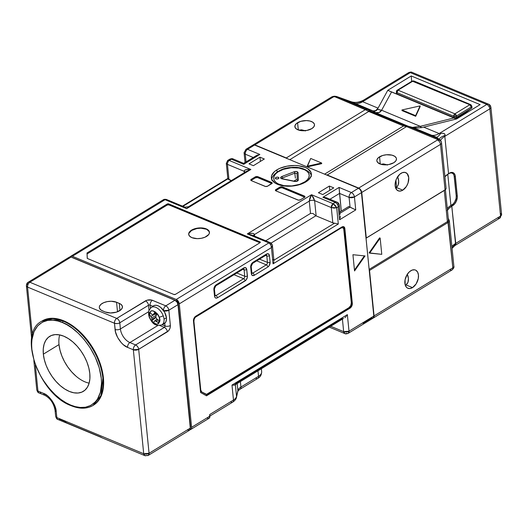 <?xml version="1.0" encoding="UTF-8"?>
<svg xmlns="http://www.w3.org/2000/svg" width="528" height="528" viewBox="0 0 528 528"><rect width="100%" height="100%" fill="white"/><g stroke="black" fill="none" stroke-linecap="round" stroke-linejoin="round"><path stroke-width="0.79" d="M209.246 231.686L206.243 228.881A10.428 5.306 174.3 0 1 209.444 232.228A10.428 5.306 174.3 0 1 203.392 237.791A10.428 5.306 174.3 0 1 191.888 237.646L197.274 238.649L201.326 238.3L205.036 237.191L208.758 234.478L209.306 233.429L209.213 231.363L206.243 228.881L202.825 228.023L198.832 227.957L193.096 229.343L190.298 231.053L188.833 233.099L188.681 234.155L189.559 236.122L191.888 237.646A10.428 5.306 174.3 0 1 188.687 234.3A10.428 5.306 174.3 0 1 194.74 228.743A10.428 5.306 174.3 0 1 206.243 228.881L206.276 229.211A10.428 5.306 -5.7 0 0 194.918 229.02A10.428 5.306 -5.7 0 0 188.707 234.465M276.896 169.851L277.108 171.963L276.896 169.851A20.104 10.23 174.3 0 1 298.353 165.733A20.104 10.23 174.3 0 1 311.381 173.877A20.104 10.23 174.3 0 1 305.857 181.903A20.104 10.23 174.3 0 1 284.401 186.014A20.104 10.23 174.3 0 1 271.372 177.87A20.104 10.23 174.3 0 1 276.896 169.851L279.873 168.32L287.021 166.175L294.835 165.502L298.617 165.766L305.21 167.429L307.771 168.769L310.926 172.201L311.401 174.167L311.104 176.194L308.279 180.14L302.881 183.434L295.733 185.579L287.918 186.245L284.137 185.988L277.543 184.325L274.982 182.985L271.828 179.553L271.352 177.586L271.649 175.56L274.474 171.613L276.896 169.851M293.852 181.084L297.264 178.999L293.852 181.084M193.915 321.328L200.785 390.146L201.782 391.981L206.554 394.337L349.021 307.619L350.77 305.54L351.305 302.782L343.688 228.565L342.58 227.7L341.075 228.037L195.228 317.341L194.172 319.255L193.915 321.328L200.785 390.146L200.376 389.974L193.505 321.156L193.915 321.328A3.795 2.369 -67.4 0 1 196.205 316.483L195.789 316.312A3.795 2.369 112.6 0 0 193.505 321.156L193.915 321.328M346.606 333.313A3.795 2.369 -67.4 0 1 344.824 333.571A3.795 2.369 -67.4 0 1 343.669 331.657L330.878 326.337L343.669 331.657L349.015 331.201L348.256 333.3A3.795 2.244 58.6 0 1 346.606 333.313M215.926 295.601A1.894 1.188 -67.4 0 1 215.127 295.759A1.894 1.188 -67.4 0 0 215.926 295.601L215.021 295.225L215.926 295.601A1.894 1.122 58.6 0 1 217.45 297.792L245.124 280.896C246.682 279.734 247.447 278.117 247.408 276.058A1.894 0.964 174.3 0 1 244.735 276.283A1.894 1.188 -67.4 0 1 243.593 278.705L234.01 274.718L243.593 278.705L215.926 295.601L243.593 278.705A1.894 1.122 58.6 0 1 245.124 280.896A1.894 1.122 -121.4 0 0 243.593 278.705A1.894 1.188 -67.4 0 0 244.735 276.283L236.828 272.996L244.735 276.283A1.894 0.964 -5.7 0 0 247.408 276.058L246.761 269.557C246.404 267.689 245.428 267.142 243.824 267.907L216.157 284.797C214.592 285.965 213.833 287.575 213.873 289.641L214.52 296.135C214.876 298.003 215.853 298.558 217.45 297.792A1.894 1.122 -121.4 0 0 215.926 295.601M243.599 268.877A1.894 1.188 -67.4 0 1 244.088 269.788L242.893 269.293L244.088 269.788L244.735 276.283L244.088 269.788A1.894 0.964 -5.7 0 0 246.761 269.557A1.894 0.964 174.3 0 1 244.088 269.788A1.894 1.188 -67.4 0 0 243.599 268.877M252.734 273.128A1.894 1.188 -67.4 0 1 251.935 273.286A1.894 1.188 -67.4 0 0 252.734 273.128L251.83 272.752L252.734 273.128A1.894 1.122 58.6 0 1 254.258 275.319L267.835 267.036C269.392 265.868 270.158 264.257 270.118 262.192A1.894 0.964 174.3 0 1 267.445 262.416A1.894 1.188 -67.4 0 1 266.303 264.838L256.72 260.852L266.303 264.838L252.734 273.128L266.303 264.838A1.894 1.122 58.6 0 1 267.835 267.036A1.894 1.122 -121.4 0 0 266.303 264.838A1.894 1.188 -67.4 0 0 267.445 262.416L259.538 259.129L267.445 262.416A1.894 0.964 -5.7 0 0 270.118 262.192L269.471 255.697C269.115 253.823 268.138 253.275 266.534 254.041L252.965 262.324C251.401 263.492 250.642 265.102 250.675 267.168L251.321 273.662C251.678 275.537 252.661 276.085 254.258 275.319A1.894 1.122 -121.4 0 0 252.734 273.128M266.31 255.011A1.894 1.188 -67.4 0 1 266.798 255.922L265.604 255.427L266.798 255.922L267.445 262.416L266.798 255.922A1.894 0.964 -5.7 0 0 269.471 255.697A1.894 0.964 174.3 0 1 266.798 255.922A1.894 1.188 -67.4 0 0 266.31 255.011M205.663 394.145L201.366 391.809L200.376 389.974A3.795 2.369 112.6 0 0 201.366 391.809L205.636 394.152L201.782 391.981A3.795 2.369 -67.4 0 1 200.785 390.146L200.376 389.974L193.505 321.156L193.763 319.084L194.819 317.17L340.666 227.865L341.075 228.037L196.205 316.483L195.789 316.312L340.666 227.865L341.075 228.037A3.795 2.369 -67.4 0 1 342.857 227.779A3.795 2.369 -67.4 0 1 344.012 229.687L351.305 302.782A3.795 2.369 -67.4 0 1 349.021 307.619L207.577 393.98A3.795 2.369 -67.4 0 1 205.795 394.231A3.795 2.369 -67.4 0 1 205.636 394.152L205.227 393.98A3.795 2.369 112.6 0 0 205.385 394.06A3.795 2.369 112.6 0 0 205.55 394.119M342.646 227.713A3.795 2.369 112.6 0 0 342.448 227.614A3.795 2.369 112.6 0 0 340.666 227.865L342.606 227.687M261.558 371.237A11.378 5.795 174.3 0 1 261.657 371.778C261.551 374.9 260.251 377.111 257.776 378.404A3.795 2.244 -121.4 0 0 258.535 376.306L257.987 370.841L258.535 376.306A11.378 5.795 -5.7 0 0 261.657 371.765A11.378 5.795 174.3 0 1 258.535 376.306L240.94 387.044L240.392 381.579L240.94 387.044A11.378 5.795 -5.7 0 0 237.877 390.595L237.171 383.546L237.877 390.595L236.531 396.469L235.349 384.655L236.531 396.469A11.378 5.795 174.3 0 1 233.475 400.019A3.795 2.244 58.6 0 1 232.729 402.112A3.795 2.244 58.6 0 1 231.066 402.131M234.894 384.932L234.155 385.13L235.501 384.067M236.465 397.412A3.795 3.221 -167.1 0 0 236.531 396.469A3.795 3.221 12.9 0 1 236.478 397.366C236.194 399.036 234.94 400.62 232.716 402.118A3.795 2.244 -121.4 0 0 233.475 400.019L209.715 414.52L209.728 415.133M235.666 383.467L342.342 318.338M348.256 333.3L373.052 318.16A3.795 2.244 -121.4 0 0 373.811 316.061L349.015 331.201A3.795 2.244 58.6 0 1 348.256 333.3C346.526 333.947 345.385 334.039 344.824 333.571L343.669 331.657L342.434 319.282L343.669 331.657A3.795 1.934 -5.7 0 0 349.015 331.201L347.358 314.635L231.983 385.077L233.475 400.019A11.378 5.795 -5.7 0 0 236.531 396.469L237.877 390.595A3.795 3.221 12.9 0 1 237.811 391.538M350.071 207.128L348.704 206.56L339.959 211.9L348.704 206.56L355.74 209.92L354.44 196.924A3.795 1.934 174.3 0 1 349.1 197.38L350.071 207.128L340.091 213.22L350.071 207.128L349.1 197.38L339.537 193.4L329.96 199.247L339.537 193.4L341.299 211.081L339.088 187.42L322.905 197.3L335.201 202.422L336.983 202.165A3.795 2.369 -67.4 0 1 338.138 204.072A3.795 1.934 174.3 0 1 339.299 205.293A3.795 1.934 174.3 0 1 338.257 206.804L339.557 219.8L355.74 209.92L350.071 207.128M364.379 255.869L354.46 270.072L364.379 255.869M343.438 226.624L344.243 227.08L344.863 228.617L352.321 303.336L351.925 305.785L351.014 306.887L350.473 306.662L351.536 306.57L350.995 306.339A3.795 2.369 112.6 0 0 351.78 303.105L352.321 303.336L351.78 303.105L344.322 228.393L344.863 228.617L344.322 228.393A3.795 2.369 112.6 0 0 343.431 226.624L341.933 226.961L195.749 316.213L194 318.292L193.466 321.05L200.6 392.515L206.468 395.828L350.038 308.174L206.468 395.828L200.6 392.515L193.466 321.05A3.795 2.369 -67.4 0 1 195.749 316.213L341.933 226.961A3.795 2.369 -67.4 0 1 343.715 226.71A3.795 2.369 -67.4 0 1 344.863 228.617L352.321 303.336A3.795 2.369 -67.4 0 1 351.536 306.57L350.038 308.174L349.49 307.949A3.795 2.369 112.6 0 0 350.506 307.039L351.054 307.27L351.014 306.887L350.473 306.662L350.506 307.039L351.054 307.27A3.795 2.369 -67.4 0 1 350.038 308.174L349.49 307.949L205.993 395.558L350.506 307.039L351.648 304.729L351.78 303.105L344.322 228.393L343.325 226.558M270.329 242.702A3.036 1.901 112.6 0 0 268.897 242.9L247.309 233.917L252.344 235.224L247.309 233.917L311.527 194.713L333.115 203.696A3.036 1.901 -67.4 0 0 331.28 207.57L314.615 200.633L316.14 215.899L332.805 222.836L316.14 215.899A3.795 1.934 174.3 0 0 315.856 215.794L271.075 243.131L315.856 215.794L313.045 213.497L310.504 213.431L265.716 240.781L310.504 213.431L309.276 201.089A3.795 1.934 174.3 0 1 314.615 200.633L316.14 215.899A3.795 1.934 -5.7 0 0 315.856 215.794L313.045 213.497L310.504 213.431L309.276 201.089L311.527 194.713L314.615 200.633L331.28 207.57L332.805 222.836A3.795 1.934 -5.7 0 0 334.521 223.192L338.309 224.004L336.692 207.761L334 208.098L331.28 207.57L332.805 222.836L334.521 223.192L273.887 260.212L334.521 223.192L338.309 224.004L273.055 263.848L338.309 224.004L336.692 207.761L333.115 203.696L331.28 207.57L336.692 207.761L338.257 206.804C337.887 204.772 336.871 203.313 335.201 202.422L333.115 203.696L311.527 194.713L247.309 233.917C251.506 232.881 253.889 233.092 254.456 234.557L254.615 236.161L254.456 234.557L309.276 201.089L309.824 198.145L311.527 194.713L313.606 197.822L314.615 200.633A3.795 1.934 -5.7 0 0 309.276 201.089L254.456 234.557A3.795 1.934 -5.7 0 0 253.453 235.679A3.795 1.934 174.3 0 1 254.456 234.557L253.829 233.713L252.259 233.29L247.309 233.917L268.897 242.9C270.547 243.804 271.392 245.368 271.432 247.606L273.055 263.848L273.544 262.885L273.055 263.848L271.432 247.606L179.289 303.857L191.605 427.304A3.795 2.244 58.6 0 1 190.852 429.403A3.795 2.244 58.6 0 1 190.08 429.607M244.259 172.709L244.121 171.296A3.795 1.934 174.3 0 1 245.177 172.148A3.795 1.934 -5.7 0 0 244.121 171.296L244.259 172.709M228.413 178.391L182.939 206.336L227.957 178.847L231.323 180.602L228.974 179.632L227.449 164.36L226.301 163.284L226.578 162.73M227.957 178.847A3.795 1.934 -5.7 0 0 228.974 179.632L227.449 164.36A3.036 1.901 -67.4 0 1 229.284 160.486L227.74 160.433M227.825 178.53L226.301 163.284M252.278 145.985L253.136 144.943L254.602 145.028A3.795 2.244 -121.4 0 0 252.952 145.042L245.903 149.345L247.553 149.332C246.002 150.5 245.236 152.117 245.269 154.176L246.035 161.885L245.269 154.176A3.795 1.934 174.3 0 1 244.101 152.955A3.795 1.934 174.3 0 1 245.144 151.444M240.194 389.143A3.795 2.244 -121.4 0 0 240.94 387.044L258.535 376.306A3.795 2.244 58.6 0 1 257.783 378.398A3.795 2.244 58.6 0 1 256.126 378.418M240.181 389.149C236.729 391.73 238.418 390.977 237.824 391.492A3.795 3.221 -167.1 0 0 237.877 390.595A11.378 5.795 -5.7 0 1 240.94 387.044A3.795 2.244 58.6 0 1 240.181 389.149L257.776 378.404M207.471 418.255L208.494 418.447L209.603 417.76L209.715 414.52A3.795 2.244 58.6 0 1 208.963 416.625M273.86 261.908L273.544 262.885L273.86 261.908M273.788 260.271L273.953 260.99L273.788 260.271M190.852 429.403L209.121 418.249A3.795 2.244 -121.4 0 0 209.88 416.143L191.605 427.304L209.88 416.143L209.715 414.52L233.475 400.019L231.983 385.077L233.178 385.163L231.983 385.077L347.358 314.635L346.863 315.559L347.358 314.635L349.015 331.201L373.811 316.061L361.489 192.621L354.44 196.924L349.1 197.38C349.067 195.32 349.833 193.703 351.384 192.542C353.054 193.433 354.07 194.891 354.44 196.924L355.74 209.92L339.557 219.8L339.946 218.83L339.557 219.8L338.257 206.804L336.692 207.761L335.293 205.359L333.115 203.696L335.201 202.422A3.795 2.369 -67.4 0 1 336.983 202.165C338.105 202.442 338.877 203.485 339.299 205.293L338.257 206.804A3.795 2.244 -121.4 0 0 335.201 202.422L322.905 197.3L323.954 197.274L322.905 197.3L339.088 187.42L339.537 193.4L349.1 197.38A3.795 2.369 -67.4 0 1 351.384 192.542L339.088 187.42L351.384 192.542A3.795 2.244 58.6 0 1 354.44 196.924L361.489 192.621A3.795 2.244 -121.4 0 0 358.433 188.239L351.384 192.542L358.433 188.239L360.004 189.413L361.376 191.968L373.811 316.061L373.237 318.028L371.402 318.173L363.046 323.275M234.155 385.13L233.178 385.163L234.155 385.13M346.276 316.404L344.942 317.724L346.276 316.404M234.986 384.879L343.563 318.41M340.223 217.859L340.369 216.044L340.223 217.859M339.979 214.625L339.299 205.293M214.46 294.769A1.894 0.964 174.3 0 1 215.041 295.383A1.894 0.964 174.3 0 1 214.52 296.135A1.894 0.964 -5.7 0 0 215.041 295.376L215.035 295.726M242.623 268.963A1.894 1.122 58.6 0 0 243.454 268.95A1.894 1.122 -121.4 0 0 243.824 267.907A1.894 1.122 58.6 0 1 243.454 268.95L215.78 285.846A1.894 1.122 -121.4 0 0 216.157 284.797A1.894 1.122 58.6 0 1 215.78 285.846L214.388 288.882A1.894 0.964 174.3 0 1 213.873 289.641A1.894 0.964 -5.7 0 0 214.388 288.882L215.041 295.376M251.262 272.303A1.894 0.964 174.3 0 1 251.843 272.91A1.894 0.964 174.3 0 1 251.321 273.662A1.894 0.964 -5.7 0 0 251.843 272.91L251.843 273.253M265.333 255.097A1.894 1.122 58.6 0 0 266.165 255.083A1.894 1.122 58.6 0 0 266.534 254.041L268.475 253.862L269.471 255.697L270.118 262.192L269.207 265.63L267.835 267.036L254.258 275.319L252.318 275.497L251.321 273.662L250.675 267.168L251.585 263.729L252.965 262.324L266.534 254.041A1.894 1.122 -121.4 0 1 266.158 255.09L252.582 263.38A1.894 1.122 -121.4 0 0 252.965 262.324A1.894 1.122 58.6 0 1 252.582 263.38L251.196 266.409A1.894 0.964 174.3 0 1 250.675 267.168A1.894 0.964 -5.7 0 0 251.196 266.416L251.843 272.91M354.545 270.956L352.928 254.714L365.039 255.935L354.545 270.956L352.928 254.714L365.039 255.935L354.545 270.956M272.197 246.655L271.432 247.606L272.428 245.619L272.197 246.655M273.385 259.842L272.771 259.492M244.101 152.955L245.903 149.345A3.795 2.244 58.6 0 1 247.553 149.332A3.795 2.369 112.6 0 0 245.269 154.176L253.235 157.489L245.269 154.176L244.101 152.955L245.051 162.485M243.751 163.812L243.672 163.35L233.152 158.961L229.72 159.225L227.746 160.426L226.307 163.324L227.449 164.36L244.121 171.296C244.378 169.765 246.629 169.158 250.866 169.468L246.074 171.613L250.866 169.468L229.284 160.486L231.37 159.212L243.665 164.327L259.849 154.447L247.553 149.332L254.602 145.028L358.433 188.239L254.602 145.028L247.553 149.332L259.849 154.447L258.812 154.598L259.849 154.447L243.665 164.327L243.646 163.858L243.665 164.327L231.37 159.212A3.795 2.244 -121.4 0 0 229.72 159.225C231.416 158.578 232.558 158.486 233.152 158.961A3.795 2.369 112.6 0 0 231.37 159.212L229.284 160.486A3.036 1.901 112.6 0 0 227.449 164.36L244.121 171.296L244.556 170.359L245.989 169.686L250.866 169.468L186.655 208.672L184.727 207.088L186.655 208.672L250.866 169.468L229.284 160.486L227.594 160.545L227.278 161.245M246.583 171.29L188.298 206.87L186.655 208.672L165.066 199.69L166.492 199.492A3.036 1.901 112.6 0 0 165.066 199.69L186.655 208.672L188.503 206.765L184.866 207.134L166.492 199.492C164.974 199.181 163.911 199.274 163.297 199.775L70.745 256.278A3.795 2.244 58.6 0 1 72.395 256.271L165.066 199.69L163.079 199.934M163.37 199.736L165.066 199.69L72.395 256.271L176.233 299.475L178.259 301.231L179.289 303.857L191.605 427.304L191.327 428.914L189.724 429.574M243.824 267.907L245.764 267.729L246.761 269.557L247.342 277.365L246.061 280.084L217.45 297.792L215.972 298.135L215.12 297.653L214.52 296.135L213.873 289.641L214.117 287.602L215.219 285.615L243.824 267.907M329.795 190.291L329.373 186.061L333.749 187.876L322.786 194.575L318.41 192.753L329.373 186.061L329.795 190.291M253.381 165.693L249.005 163.871L259.974 157.179L264.343 159.001L253.381 165.693L249.005 163.871L259.974 157.179L260.396 161.41L259.974 157.179L264.343 159.001L253.381 165.693M272.078 183.619L257.367 177.5L255.321 177.883L251.401 180.272A1.894 0.964 -5.7 0 0 251.097 180.517M304.867 197.261L281.959 187.73L279.913 188.12L275.992 190.509A1.894 0.964 -5.7 0 0 275.689 190.753M326.779 197.934L323.954 197.274L326.469 197.789L336.983 202.165M257.829 154.869L256.166 155.72L257.829 154.869M70.211 256.872A3.795 2.244 58.6 0 1 70.745 256.278M70.072 257.222L70.937 256.186L72.395 256.271L176.233 299.475A3.795 2.244 58.6 0 1 179.289 303.857L271.432 247.606L270.772 244.748L268.897 242.9L176.233 299.475L268.897 242.9A3.036 1.901 -67.4 0 1 270.323 242.695A3.036 1.901 -67.4 0 1 271.247 244.22M257.987 177.659A1.894 0.964 -5.7 0 0 255.321 177.883L255.222 176.913A1.894 0.964 174.3 0 1 257.895 176.682L257.987 177.659L257.895 176.682L271.557 182.365L271.649 183.341L257.987 177.659M271.927 183.487A1.894 0.964 -5.7 0 0 271.649 183.341L271.557 182.365A1.894 0.964 174.3 0 1 272.138 182.978A1.894 0.964 174.3 0 1 271.616 183.731L267.703 186.12A1.894 0.964 174.3 0 1 265.03 186.351L251.368 180.668A1.894 0.964 174.3 0 1 250.787 180.055A1.894 0.964 174.3 0 1 251.308 179.302L251.401 180.272L251.308 179.302L255.222 176.913L255.321 177.883L251.401 180.272M304.715 197.135A1.894 0.964 -5.7 0 0 304.445 196.984L304.346 196.013L304.445 196.984L282.579 187.889L282.487 186.912L282.579 187.889A1.894 0.964 -5.7 0 0 279.913 188.12L279.814 187.143A1.894 0.964 174.3 0 1 282.487 186.912L304.346 196.013A1.894 0.964 174.3 0 1 304.927 196.621A1.894 0.964 174.3 0 1 304.405 197.38L300.491 199.769A1.894 0.964 174.3 0 1 297.818 199.993L275.959 190.898A1.894 0.964 174.3 0 1 275.378 190.291A1.894 0.964 174.3 0 1 275.9 189.532L275.992 190.509L275.9 189.532L279.814 187.143L279.913 188.12L275.992 190.509M175.461 294.334L173.864 294.472L87.245 258.423L87.001 252.965L167.93 203.801L260.258 242.042L260.04 242.695L175.461 294.334A1.135 0.581 174.3 0 1 173.864 294.472L87.245 258.423L87.001 252.965L167.138 204.039L167.237 205.016L87.1 253.942L87.001 252.965L87.298 258.449L87.1 253.942L167.237 205.016L167.138 204.039A1.135 0.581 174.3 0 1 168.742 203.9L168.835 204.877A1.135 0.581 -5.7 0 0 167.237 205.016L168.835 204.877L168.742 203.9L260 241.877L260.08 242.669L260 241.877A1.135 0.581 174.3 0 1 260.35 242.24A1.135 0.581 174.3 0 1 260.04 242.695L175.461 294.334M304.346 196.013L304.927 196.647L304.405 197.38L300.491 199.769L298.439 200.152L275.959 190.898L275.378 190.265L279.814 187.143L281.86 186.76L304.346 196.013M251.368 180.668L250.787 180.028L251.308 179.302L255.222 176.913L257.268 176.524L271.557 182.365L272.138 183.005L267.703 186.12L265.65 186.509L251.368 180.668M333.749 187.876L322.786 194.575L318.41 192.753L329.373 186.061L333.749 187.876M259.915 242.774L168.835 204.877L259.915 242.774M209.458 232.393A10.428 5.306 -5.7 0 0 206.276 229.211L200.897 228.208L196.838 228.558L191.585 230.465L188.866 233.429M387.46 165.033L383.533 163.904L380.952 164.307L383.533 163.904L386.958 164.795M305.488 130.924L301.561 129.796L298.98 130.192L301.561 129.796L304.986 130.687M397.399 186.397L395.558 187.763L397.399 186.397L398.218 184.972L397.399 186.397M398.66 183.203L398.218 184.972L398.699 181.157L398.66 183.203M398.336 178.913L398.699 181.157L397.591 176.563L398.336 178.913M396.594 187.176L395.901 180.253L396.594 187.176M407.128 283.853L405.953 284.882L407.946 282.427L407.128 283.853M408.388 280.658L407.946 282.427L408.428 278.612L408.388 280.658M408.065 276.368L408.428 278.612L407.319 274.012L408.065 276.368M297.581 122.714A9.86 5.023 174.3 0 1 308.108 120.694A9.86 5.023 174.3 0 1 314.497 124.694A9.86 5.023 174.3 0 1 311.791 128.627L313.85 126.819L314.51 124.832L314.279 123.869L312.728 122.186L309.956 121.031L306.385 120.582L300.722 121.354L296.393 123.578L295.007 125.519L295.099 127.472L296.644 129.162L301.132 130.634L306.821 130.429L311.791 128.627A9.86 5.023 174.3 0 1 301.264 130.647A9.86 5.023 174.3 0 1 294.875 126.654A9.86 5.023 174.3 0 1 297.581 122.714L298.307 129.974L297.581 122.714M379.553 156.829A9.86 5.023 174.3 0 1 390.08 154.81A9.86 5.023 174.3 0 1 396.469 158.803A9.86 5.023 174.3 0 1 393.763 162.736L395.822 160.928L396.482 158.941L396.251 157.978L394.7 156.295L391.928 155.14L386.437 154.763L382.694 155.463L378.365 157.694L376.979 159.628L376.834 160.624L377.672 162.479L381.388 164.426L384.965 164.868L388.793 164.545L393.763 162.736A9.86 5.023 174.3 0 1 383.236 164.756A9.86 5.023 174.3 0 1 376.847 160.763A9.86 5.023 174.3 0 1 379.553 156.829L380.279 164.083L379.553 156.829M410.824 270.719A9.86 6.164 -67.4 0 1 415.457 270.059A9.86 6.164 -67.4 0 1 418.328 278.216A9.86 6.164 -67.4 0 1 412.513 287.608L405.953 284.882L412.513 287.608L416.143 283.886L418.262 278.566L418.453 275.022L417.615 272.105L415.873 270.263L414.737 269.841L412.163 270.072L409.517 271.689L407.2 274.441L405.075 279.761L405.174 284.876L406.494 287.298L407.464 288.064L409.853 288.552L412.513 287.608A9.86 6.164 -67.4 0 1 407.88 288.268A9.86 6.164 -67.4 0 1 405.016 280.111A9.86 6.164 -67.4 0 1 410.824 270.719M401.102 173.263A9.86 6.164 -67.4 0 1 405.728 172.603A9.86 6.164 -67.4 0 1 408.599 180.761A9.86 6.164 -67.4 0 1 402.785 190.153L396.224 187.427L402.785 190.153L406.415 186.43L408.052 182.959L408.731 177.566L407.114 173.573L405.009 172.385L402.442 172.616L399.788 174.233L396.548 178.669L395.347 182.305L395.155 185.856L396.766 189.849L398.871 191.037L401.445 190.799L402.785 190.153A9.86 6.164 -67.4 0 1 398.152 190.813A9.86 6.164 -67.4 0 1 395.287 182.655A9.86 6.164 -67.4 0 1 401.102 173.263M420.097 105.904L415.622 115.652L401.96 109.963L420.097 105.904L401.96 109.963L402.026 110.616L401.96 109.963L415.622 115.652L420.097 105.904L420.163 106.557L420.097 105.904M447.176 210.56L448.879 208.349L454.661 203.9L456.218 201.458L457.314 197.261L455.116 175.23L454.1 173.369L452.483 172.451L450.503 172.63L448.272 173.864L449.473 173.131A7.583 4.745 -67.4 0 1 455.341 176.438L454.271 176.53L456.218 196.02L457.288 195.928A7.583 4.745 -67.4 0 1 452.714 205.616L452.1 204.739L450.905 205.471L451.513 206.349L452.714 205.616L452.1 204.739A6.824 4.27 112.6 0 0 456.218 196.02L457.288 195.928L455.341 176.438L454.271 176.53A6.824 4.27 112.6 0 0 448.991 173.554L447.79 174.286A18.962 9.656 -5.7 0 0 446.556 175.111A18.962 9.656 174.3 0 1 447.79 174.286L449.915 173.105L451.697 172.946L453.156 173.765L454.067 175.448L456.218 196.02L456.086 198.475L454.615 202.158L453.011 204.065L450.905 205.471A18.962 9.656 -5.7 0 0 447.282 208.514A18.962 9.656 174.3 0 1 450.905 205.471L447.79 174.286L450.905 205.471L451.513 206.349A18.203 9.266 -5.7 0 0 447.44 210.098M488.585 104.201L412.078 72.362A3.795 2.369 112.6 0 0 410.296 72.62L486.803 104.452A3.795 2.369 -67.4 0 1 488.585 104.201C489.727 104.498 490.499 105.541 490.901 107.323A3.795 1.934 174.3 0 1 489.859 108.841C489.489 106.808 488.473 105.343 486.803 104.452L488.585 104.201A3.795 2.369 -67.4 0 1 489.733 106.108A3.795 1.934 174.3 0 1 490.901 107.323L489.859 108.841L500.557 216.038L501.6 214.526L500.438 213.305M465.208 112.9L466 113.23L465.208 112.9M498.148 218.15L499.805 218.137L500.557 216.038A3.795 1.934 -5.7 0 0 501.6 214.526L490.901 107.323M456.614 118.958L387.757 90.308L411.246 75.959L480.104 104.617L456.614 118.958L421.601 127.657L456.614 118.958L480.104 104.617L411.246 75.959L411.655 81.385L411.246 75.959L387.757 90.308L391.552 91.971L381.619 110.24L377.434 109.283L387.757 90.308L377.401 109.349L381.619 110.24L420.281 126.331L453.988 117.955L456.614 118.958M420.163 106.557L415.688 116.299L415.622 115.652L415.688 116.299L402.026 110.616L415.688 116.299L420.163 106.557M444.952 134.244L444.82 136.336L489.859 108.841A3.795 2.244 -121.4 0 0 486.803 104.452L439.138 133.551L442.642 133.307L444.14 133.544L444.952 134.244M412.335 127.413L420.149 126.364L421.384 127.604L420.149 126.364L453.988 117.955L391.552 91.971L381.619 110.24L420.281 126.331L421.522 127.578L420.281 126.331L412.546 127.426M501.6 214.526L499.805 218.137A3.795 2.244 -121.4 0 0 500.557 216.038L455.519 243.533L455.961 244.583L454.78 245.626L455.809 244.075A18.962 13.708 -2.1 0 0 452.067 248.219A18.962 13.708 177.9 0 1 455.809 244.075L451.79 206.177L449.051 208.263L447.275 210.566M455.288 245.289L453.895 246.114M413.048 127.565L417.595 128.04L421.463 127.591L417.595 128.04L413.048 127.565M363.37 100.32L362.63 101.719L378.061 108.134L375.692 110.616L373.164 110.972L351.054 101.693L336.514 96.551L367.686 109.441L365.567 109.54L368.729 111.481A3.795 2.369 -67.4 0 1 370.339 111.17L405.095 125.631L370.339 111.17L375.454 112.596L373.151 110.972L368.049 109.553L370.339 111.17L375.507 112.609L408.184 126.212L375.507 112.609L373.164 110.972L375.454 112.596L379.045 112.523L381.579 110.312L377.401 109.349C376.464 110.867 375.104 111.368 373.316 110.873L375.507 112.609C378.2 113.256 380.226 112.49 381.579 110.312L377.388 109.25L375.692 110.616L373.316 110.873L375.685 110.887L378.061 108.134L362.63 101.719L410.296 72.62L408.646 72.626A3.795 2.244 -121.4 0 1 410.296 72.62L486.803 104.452L439.138 133.551L423.707 127.136L439.138 133.551L440.649 133.505C443.863 132.937 445.302 133.564 444.959 135.386L444.82 136.336A18.962 9.656 -5.7 0 0 440.53 140.323A18.962 9.656 174.3 0 1 444.82 136.336L489.859 108.841L500.557 216.038L455.519 243.533A18.962 9.656 -5.7 0 0 451.902 246.576A18.962 9.656 174.3 0 1 455.519 243.533L451.79 206.177A18.962 9.656 174.3 0 0 447.454 210.243M439.23 139.148A18.962 4.851 171.7 0 1 444.959 135.386A18.962 4.851 -8.3 0 0 439.23 139.148M448.549 173.692L444.932 176.735A18.962 9.656 -5.7 0 1 448.549 173.692L444.82 136.336L448.549 173.692M333.881 96.287L333.617 96.789A3.795 2.244 -121.4 0 0 331.967 96.796L333.986 96.241A3.795 0.7 90.7 0 0 333.617 96.789L334.95 96.802L365.567 109.54L367.686 109.441L336.56 96.492A3.795 2.369 112.6 0 0 334.95 96.802L403.517 125.954L324.581 174.148L403.517 125.954A3.795 2.369 -67.4 0 1 405.128 125.644A3.795 2.369 112.6 0 0 404.976 125.611A3.795 2.369 112.6 0 0 403.517 125.954L368.729 111.481L289.793 159.674L368.729 111.481A3.795 2.369 112.6 0 1 370.339 111.17L367.686 109.441L372.946 110.92L350.48 101.482C354.552 103.046 358.934 102.59 363.62 100.115L408.646 72.626C410.375 71.98 411.523 71.894 412.078 72.362L410.296 72.62L362.63 101.719A18.962 11.86 -67.4 0 1 354.585 103.283A18.962 11.86 112.6 0 0 362.63 101.719L362.683 101.059A18.962 16.995 -63.2 0 1 351.054 101.693A18.962 16.995 116.8 0 0 362.683 101.059C363.911 99.673 364.063 99.766 363.132 101.336C364.063 99.766 363.911 99.673 362.683 101.059M441.467 142.567A3.795 1.934 174.3 0 1 441.547 142.864L440.781 140.712L439.877 139.808L437.164 139.339A3.795 2.369 -67.4 0 1 438.775 139.022L436.306 137.174C437.422 137.214 438.867 135.986 440.649 133.505C438.867 135.986 437.422 137.214 436.306 137.174L438.775 139.022A3.795 3.716 -53.1 0 1 439.765 139.55L440.972 141.082A3.795 3.221 156.7 0 0 437.164 139.339L437.448 139.993A3.795 3.221 -23.3 0 1 441.256 141.742A3.795 3.221 -23.3 0 1 441.467 142.567A3.795 1.934 174.3 0 1 441.547 142.87A3.795 1.934 174.3 0 1 440.504 144.382A3.795 2.244 -121.4 0 0 437.448 139.993L439.56 140.164L441.065 141.372M439.652 139.465L440.9 140.963M449.17 220.334L448.252 218.209L449.17 220.334L448.417 219.853L449.17 220.334A4.554 2.317 -5.7 0 1 448.015 222.512L449.097 221.456L449.17 220.334M437.956 138.197L431.092 135.115A18.962 11.86 112.6 0 0 439.138 133.551A18.962 11.86 -67.4 0 1 431.092 135.115L412.955 127.538L407.656 126.073L438.775 139.022L436.306 137.174L412.731 127.479L407.834 126.113M349.939 101.297L336.56 96.479A3.795 2.369 112.6 0 0 334.95 96.802A3.795 0.7 -89.3 0 1 335.32 96.261L350.46 101.475M253.084 144.969A3.795 2.244 58.6 0 1 253.209 144.883A3.795 2.244 58.6 0 1 254.866 144.87L287.648 158.783L286.288 157.945L365.567 109.54L286.288 157.945L254.866 144.87L333.617 96.789L334.95 96.802L335.214 96.301M321.638 163.007L307.131 166.254L310.708 158.459L321.638 163.007L310.708 158.459L307.197 166.907L307.131 166.254L321.638 163.007L321.704 163.66L321.638 163.007M448.364 219.82A3.795 1.934 174.3 0 1 447.401 221.635L448.015 222.512L447.401 221.635A3.795 1.934 -5.7 0 0 448.444 220.123L445.394 189.611M381.77 254.338L380.153 238.095L369.659 253.117L381.77 254.338L380.153 238.095L379.606 237.864L380.153 238.095L369.659 253.117L369.112 252.886L379.606 237.864L369.112 252.886L381.77 254.338M446.094 188.503L445.045 189.856A3.795 1.934 -5.7 0 0 446.087 188.344L441.547 142.864A3.795 1.934 174.3 0 1 440.504 144.382L445.045 189.856L366.036 238.161L444.286 190.45A3.795 1.934 -5.7 0 0 444.715 190.146L445.282 189.658M407.273 126.199L406.553 126.595L407.273 126.199M444.946 189.922A3.795 1.934 174.3 0 1 444.286 190.45L445.045 189.856L440.504 144.382L361.753 192.463L366.287 237.943L361.753 192.463L360.723 189.829L358.697 188.074L437.448 139.993L358.697 188.074A3.795 2.244 58.6 0 1 361.753 192.463L440.504 144.382A3.795 2.244 -121.4 0 0 437.448 139.993L437.164 139.339L406.553 126.595L403.517 125.954L406.553 126.595L327.274 174.999L325.967 174.728L327.274 174.999L406.553 126.595L437.164 139.339A3.795 2.369 -67.4 0 1 438.775 139.022L407.656 126.073M450.417 269.933A3.795 2.244 -121.4 0 0 452.08 269.914A3.795 2.244 -121.4 0 0 452.826 267.821A3.795 1.934 -5.7 0 0 453.869 266.317A3.795 1.934 -5.7 0 0 453.79 266.006M321.704 163.66L307.197 166.907L321.704 163.66M373.124 318.1L373.791 317.519L374.075 315.902L452.826 267.821L448.292 222.341A3.795 1.934 174.3 0 0 449.328 220.829A3.795 1.934 174.3 0 0 449.249 220.526L449.189 221.463L448.015 222.512L452.826 267.821A3.795 1.934 -5.7 0 0 453.869 266.31C454.278 267.161 453.677 268.363 452.074 269.92A3.795 2.244 -121.4 0 0 452.826 267.821L374.075 315.902A3.795 2.244 58.6 0 1 373.316 318.001A3.795 2.244 58.6 0 1 373.184 318.074M444.286 190.45L447.401 221.635L369.151 269.405L447.401 221.635L444.286 190.45L366.043 238.22L444.286 190.45M369.211 269.96L369.534 270.422L448.015 222.512L369.534 270.422L369.211 269.96M253.024 145.015L254.866 144.87L333.617 96.789A3.795 2.244 -121.4 0 0 331.96 96.802M374.075 315.902L369.534 270.422L374.075 315.902M358.697 188.074L327.274 174.999L358.697 188.074M405.286 285.219L405.953 284.882L405.286 285.219M59.677 334.917A32.241 19.067 -121.4 0 0 59.011 344.593L43.349 354.156A32.241 19.067 58.6 0 1 49.777 336.303A32.241 19.067 58.6 0 1 74.059 343.028A32.241 19.067 58.6 0 1 89.8 373.481L89.892 378.682L89.087 383.315L87.417 387.196L84.949 390.179L81.767 392.146L78.005 393.023L73.808 392.786L69.333 391.433L64.746 389.011L60.232 385.631L55.961 381.407L52.1 376.51L48.794 371.125L46.174 365.455L44.332 359.726L43.349 354.156L43.256 348.955L44.062 344.322L45.731 340.441L48.2 337.458L51.381 335.491L55.143 334.607L59.341 334.851L63.815 336.204L68.402 338.62L72.917 342.005L77.187 346.229L81.048 351.127L84.355 356.512L86.975 362.182L88.816 367.91L89.8 373.481A32.241 19.067 58.6 0 1 83.371 391.334A32.241 19.067 58.6 0 1 59.09 384.602A32.241 19.067 58.6 0 1 43.349 354.156L59.011 344.593L59.994 350.163L61.835 355.892L64.456 361.561L67.762 366.947L71.623 371.844L75.893 376.068M102.881 378.121A49.309 29.159 58.6 0 1 93.047 405.425A49.309 29.159 58.6 0 1 71.57 405.57L71.036 405.643C79.51 409.101 86.843 409.028 93.047 405.425L100.973 395.545L102.881 378.121L103.402 377.804L102.881 378.121C99.277 346.665 73.366 323.737 63.142 321.11A49.309 29.159 58.6 0 1 102.881 378.121M93.047 405.425L93.575 405.101A49.309 29.159 -121.4 0 0 103.402 377.804L103.58 385.084L102.623 391.657L100.558 397.32L97.449 401.887L93.39 405.214M161.812 324.826A10.151 5.999 -121.4 0 0 164.03 319.097A10.151 5.999 58.6 0 1 161.667 324.898L164.01 323.796A10.428 6.171 -121.4 0 0 164.762 323.321A10.428 6.171 -121.4 0 0 166.439 317.83L164.03 319.097A10.151 5.999 -121.4 0 0 163.258 315.85L159.225 317.295L159.793 321.064L158.558 323.618L156.915 324.185L154.895 323.73L151.833 321.314L149.648 317.599L149.061 315.005L149.299 312.787L151.074 310.86L152.942 310.801L155.041 311.751L157.04 313.573L159.225 317.295C160.67 320.47 159.898 322.773 156.915 324.185C152.968 322.991 150.546 320.793 149.648 317.599L149.279 317.354L149.648 317.599C148.203 314.417 148.975 312.121 151.958 310.702C155.905 311.903 158.327 314.094 159.225 317.295L163.258 315.85A10.151 5.999 -121.4 0 0 151.074 307.639M155.371 314.358L156.684 314.45L155.371 314.358M152.75 314.813L155.918 313.342L152.75 314.813L151.622 314.272L150.163 312.477L149.483 314.497A6.64 3.927 58.6 0 1 150.163 312.477L151.622 314.272L152.75 314.813L155.793 313.223L152.75 314.813M151.721 317.869L150.909 316.391L155.027 314.068L150.909 316.391L149.483 314.497L151.721 317.869L156.301 315.295L151.721 317.869L151.972 319.275L151.721 317.869M154.948 320.8L156.994 319.136L154.202 321.295L153.932 322.733A6.64 3.927 58.6 0 1 151.8 320.806L151.972 319.275L155.932 317.044L151.972 319.275L151.8 320.806L155.701 317.526L151.8 320.806L152.83 321.889L153.932 322.733L154.202 321.295L154.948 320.8L156.248 321.229L158.011 319.869L156.248 321.229L158.413 322.595L159.086 320.575A6.64 3.927 58.6 0 1 158.723 322.073A6.64 3.927 58.6 0 1 158.413 322.595L154.948 320.8L157.047 319.183L154.948 320.8M155.978 317.737L155.899 316.232L156.77 314.266L154.645 312.338L153.668 314.206L154.645 312.338A6.64 3.927 58.6 0 1 156.77 314.266L155.899 316.232L155.978 317.737L156.955 319.117L155.978 317.737M156.321 318.239A4.343 2.567 58.6 0 1 155.701 317.526A4.343 2.567 -121.4 0 0 156.321 318.239M159.086 320.575L156.955 319.117L159.086 320.575M152.876 306.273L154.48 305.382L156.466 305.309L158.671 306.062L160.895 307.573L164.65 312.286L166.439 317.83A10.428 6.171 -121.4 0 0 161.119 307.771A10.428 6.171 -121.4 0 0 153.166 306.029L151.107 307.613A10.151 5.999 58.6 0 1 163.258 315.85A10.151 5.999 58.6 0 1 164.03 319.097L166.439 317.83L166.465 319.559L165.614 322.364L163.132 324.08M190.172 428.023L190.516 426.848L178.193 303.409L177.573 301.825L176.359 300.775L71.914 257.453M105.191 311.989L102.458 310.853A10.243 5.214 174.3 0 1 99.317 307.567A10.243 5.214 174.3 0 1 105.257 302.108A10.243 5.214 174.3 0 1 116.556 302.247L119.288 303.382L120.001 310.51L119.288 303.382A10.243 5.214 174.3 0 1 122.43 306.669A10.243 5.214 174.3 0 1 116.49 312.127A10.243 5.214 174.3 0 1 105.191 311.989L110.477 312.972L116.358 312.167L120.853 309.857L122.291 307.85L122.199 305.811L120.589 304.062L116.556 302.247L117.506 311.777L116.556 302.247L111.269 301.264L107.29 301.607L103.646 302.696L100.894 304.379L99.455 306.385L99.304 307.421L99.548 308.418L101.152 310.167L105.191 311.989M163.482 310.418A3.795 2.369 -67.4 0 1 165.785 305.851A3.795 2.244 58.6 0 1 168.848 310.233L177.982 304.656L190.304 428.096L149.061 453.281L148.302 455.38A3.795 2.244 58.6 0 1 146.652 455.393A3.795 2.369 -67.4 0 1 144.87 455.644L143.715 453.737L149.061 453.281A3.795 2.244 58.6 0 1 148.302 455.38L189.545 430.201A3.795 2.244 -121.4 0 0 190.304 428.096L149.061 453.281L138.686 349.331L133.34 349.787C133.313 347.728 134.072 346.111 135.63 344.942L164.34 327.413L159.641 325.453L164.34 327.413L135.63 344.942A3.795 2.244 58.6 0 1 138.686 349.331L167.396 331.795A3.795 2.244 -121.4 0 0 164.34 327.413A1.135 0.713 -67.4 0 0 165.026 325.961A1.135 0.713 -67.4 0 1 164.34 327.413A3.795 2.244 58.6 0 1 167.396 331.795C169.415 330.277 170.405 328.178 170.372 325.505A3.795 1.934 174.3 0 1 165.026 325.961L164.762 323.321L165.026 325.961L162.043 324.72L165.026 325.961A3.795 1.934 -5.7 0 0 170.372 325.505L168.848 310.233L163.502 310.695C163.475 308.629 164.234 307.019 165.785 305.851C167.455 306.742 168.478 308.207 168.848 310.233A3.795 1.934 174.3 0 1 163.733 310.781M152.856 306.26L150.117 305.118L150.421 308.227L150.117 305.118L152.856 306.26M190.285 427.904A2.277 1.346 -121.4 0 0 190.516 426.848L178.193 303.409A2.277 1.346 -121.4 0 0 176.359 300.775L72.527 257.565A2.277 1.346 -121.4 0 0 72.026 257.453M178.193 303.409L177.771 303.666L178.193 303.409M149.028 310.464L148.513 305.257A1.135 0.581 174.3 0 1 150.117 305.118A3.795 2.369 -67.4 0 1 152.401 300.28A3.795 2.369 112.6 0 0 150.117 305.118A1.135 0.581 174.3 0 0 148.513 305.257A3.795 2.244 -121.4 0 0 145.457 300.874A3.795 2.244 58.6 0 1 148.513 305.257L149.028 310.464M68.772 258.02L69.63 256.978L71.095 257.063L174.926 300.274L176.953 302.029L177.982 304.656A3.795 2.244 -121.4 0 0 174.926 300.274L165.785 305.851L152.401 300.28C150.044 299.521 147.728 299.719 145.457 300.874L116.741 318.404A3.795 2.244 58.6 0 1 119.797 322.786L148.513 305.257L119.797 322.786C118.721 323.605 116.939 323.756 114.457 323.242C114.424 321.182 115.19 319.572 116.741 318.404L29.852 282.242L71.095 257.063L174.926 300.274L165.785 305.851L151.694 300.043L146.956 300.214L116.741 318.404C118.411 319.295 119.427 320.753 119.797 322.786A3.795 1.934 174.3 0 1 114.457 323.242L115.071 329.419A3.795 1.934 -5.7 0 0 120.41 328.957L119.797 322.786L120.41 328.957L148.685 311.698L120.41 328.957A3.795 1.934 174.3 0 1 115.071 329.419C115.229 335.821 122.126 345.682 127.604 347.398L133.34 349.787L143.715 453.737L56.826 417.575A3.795 2.369 112.6 0 0 57.968 419.483A3.795 2.369 112.6 0 0 59.763 419.232L65.729 421.72M66.726 422.717L65.472 422.591L102.128 437.785M148.302 455.38L144.87 455.644A3.795 2.369 -67.4 0 1 143.715 453.737A3.795 1.934 -5.7 0 0 149.061 453.281L138.686 349.331A3.795 1.934 174.3 0 1 133.34 349.787A3.795 2.369 -67.4 0 1 135.63 344.942C137.293 345.833 138.316 347.299 138.686 349.331L168.617 330.739L170.049 328.152L170.372 325.505L168.848 310.233L177.982 304.656L190.304 428.096L189.73 430.063L187.895 430.208M71.095 257.063A3.795 2.244 -121.4 0 0 69.439 257.077L28.195 282.256A3.795 2.244 58.6 0 1 29.852 282.242L71.095 257.063M27.443 284.354A3.795 2.244 58.6 0 1 28.195 282.256L29.852 282.242C28.294 283.411 27.535 285.028 27.562 287.087L26.4 285.872A3.795 1.934 174.3 0 1 27.443 284.354M33.851 360.518L36.775 389.822A3.795 1.934 -5.7 0 0 37.937 391.037A3.795 2.369 112.6 0 0 39.085 392.944A3.795 2.369 112.6 0 0 40.874 392.693M144.87 455.644L101.699 437.679A3.795 2.369 112.6 0 1 101.059 437.184L64.99 422.176A3.795 2.369 -67.4 0 0 65.63 422.671L57.981 419.489A3.795 2.369 112.6 0 1 56.826 417.575L56.212 411.404C56.047 405.002 49.15 395.142 43.679 393.426L37.937 391.037L35.336 364.947L37.937 391.037A3.795 2.369 112.6 0 0 39.092 392.944C38.227 392.944 37.455 391.908 36.775 389.822A3.795 1.934 -5.7 0 0 37.937 391.037L43.679 393.426A3.795 2.369 112.6 0 0 44.821 395.333M39.092 392.944L44.834 395.333A3.795 2.369 -67.4 0 1 43.679 393.426L47.896 396.079L51.988 400.62L54.932 406.177L56.212 411.404A3.795 1.934 174.3 0 1 55.044 410.19A3.795 1.934 -5.7 0 0 56.212 411.404L56.826 417.575A3.795 1.934 -5.7 0 1 55.664 416.361A3.795 1.934 -5.7 0 0 56.826 417.575L143.715 453.737L133.34 349.787L127.604 347.398A3.795 2.369 -67.4 0 1 129.888 342.553L157.964 325.413L129.888 342.553A11.755 6.956 58.6 0 1 120.41 328.957A11.755 6.956 58.6 0 0 129.888 342.553A3.795 2.369 112.6 0 0 127.604 347.398L123.387 344.744L121.255 342.672L117.625 337.465L115.5 331.921L114.457 323.242A3.795 2.369 -67.4 0 1 116.741 318.404L29.852 282.242A3.795 2.369 112.6 0 0 27.562 287.087L114.457 323.242L27.562 287.087A3.795 1.934 174.3 0 1 26.4 285.872L31.403 335.993A3.795 1.934 -5.7 0 0 31.924 336.844A3.795 1.934 174.3 0 1 31.403 335.986M135.63 344.942L129.888 342.553L135.63 344.942M32.34 334.957L27.562 287.087L32.34 334.957M66.436 422.776A3.795 2.369 -67.4 0 1 65.63 422.671M42.095 320.998L44.979 319.559L50.233 318.364L56.054 318.589L62.251 320.239L68.633 323.248L74.983 327.532L81.114 332.95L86.816 339.326L91.918 346.46L96.248 354.123L99.673 362.069L102.082 370.049L103.402 377.804A49.309 29.159 -121.4 0 0 79.325 331.228A49.309 29.159 -121.4 0 0 42.187 320.938L41.666 321.255A49.309 29.159 58.6 0 1 63.142 321.11L52.846 318.628L41.666 321.255C17.351 333.557 39.211 394.31 71.036 405.643M70.693 405.075C60.562 402.395 35.429 380.107 31.871 349.378C29.35 319.064 51.988 316.675 62.456 322.562L63.142 321.11L62.456 322.562C72.587 325.241 97.72 347.53 101.277 378.259C103.798 408.573 81.16 410.956 70.693 405.075L75.26 406.626L80.243 407.464L85.483 407.227L90.691 405.484L95.429 401.821L97.449 399.181L100.412 392.225L101.521 383.282L101.277 378.259L99.191 367.66L95.258 357.146L90.011 347.569L84.104 339.478L78.078 333.062L72.336 328.258L67.102 324.845L62.456 322.562L57.889 321.011L52.906 320.166L47.665 320.404L42.458 322.146L37.719 325.809L34.016 331.663L31.924 339.669L31.627 344.355L31.871 349.378L33.957 359.977L35.719 365.303L40.392 375.434L43.138 380.068L49.045 388.159L55.07 394.574L60.812 399.379L66.046 402.791L70.693 405.075M59.011 344.593A32.241 19.067 -121.4 0 0 89.133 383.156M275.227 178.24L275.814 178.873L277.16 179.045L278.487 178.649L279.008 177.916L278.421 177.283L277.075 177.111L275.755 177.507L275.227 178.24C276.54 179.276 277.801 179.17 279.008 177.916L279.008 177.89C277.695 176.88 276.434 176.986 275.227 178.24L275.233 178.266M272.012 180.431C269.96 177.395 278.461 167.871 291.067 167.508L291.067 167.772C296.248 166.967 308.689 168.637 309.23 175.336C309.289 182.068 297.092 185.849 291.878 185.929L291.878 185.929C286.704 186.734 274.263 185.064 273.715 178.365C273.662 171.633 285.859 167.851 291.067 167.772L291.067 167.508C302.557 165.911 312.239 172.616 311.263 176.517M291.878 185.929L284.057 185.671L278.362 183.962L275.999 182.457L274.362 180.556L273.715 178.365L274.164 176.088L275.616 173.917L277.827 172.029L283.331 169.356L291.067 167.772L298.888 168.029L304.583 169.739L306.953 171.244L308.583 173.144L309.23 175.336L308.781 177.613L307.336 179.784L305.118 181.672L299.62 184.345L291.878 185.929M281.794 178.53L282.493 177.91A1.135 0.469 -111.1 0 0 281.813 176.524C280.137 177.434 280.17 178.2 281.912 178.82L294.545 181.434L297.673 180.959L298.393 179.949L298.063 172.597L296.716 171.554L294.116 171.778L281.813 176.524L280.559 177.784L281.912 178.82L294.545 181.434C296.716 181.625 297.997 181.13 298.393 179.949L298.063 172.597C297.568 171.494 296.254 171.217 294.116 171.778A1.135 0.469 68.9 0 1 294.796 173.164L297.026 173.626A1.135 0.977 -2.6 0 1 298.063 172.597A1.135 0.977 177.4 0 0 297.026 173.626L297.35 180.833M297.026 173.62L297.356 180.979L298.393 179.949L297.356 180.985L294.875 181.295A1.135 0.515 101.7 0 0 294.545 181.434A1.135 0.515 -78.3 0 1 294.875 181.295L281.794 178.655M281.813 176.524A1.135 0.469 68.9 0 1 282.493 177.91L294.796 173.164A1.135 0.469 -111.1 0 0 294.116 171.778L281.813 176.524M295.409 178.18L294.796 173.164L295.409 178.18M282.493 177.91L294.796 173.164M396.871 91.232A1.894 1.122 58.6 0 1 397.247 90.182A1.894 1.122 58.6 0 1 398.072 90.176L412.955 81.094A1.894 1.122 -121.4 0 0 412.124 81.101L469.788 104.742A1.894 1.188 -67.4 0 1 470.679 104.617A1.894 1.188 -67.4 0 1 471.253 105.567A1.894 0.964 174.3 0 1 471.834 106.181L471.313 106.933A1.894 1.122 -121.4 0 0 469.788 104.742L454.905 113.824L398.072 90.176L396.931 92.598L396.35 91.991A1.894 0.964 174.3 0 1 396.871 91.232M470.679 104.617L413.846 80.969L412.124 81.101L397.247 90.182L398.072 90.176L412.955 81.094L413.846 80.969A1.894 1.188 112.6 0 0 412.955 81.094L469.788 104.742L454.905 113.824L398.072 90.176A1.894 1.188 112.6 0 0 396.931 92.598L453.763 116.246A1.894 1.188 -67.4 0 1 454.905 113.824A1.894 1.122 58.6 0 1 456.436 116.021L471.313 106.933L469.788 104.742L470.679 104.617L471.834 106.181A1.894 0.964 174.3 0 1 471.313 106.933L471.445 108.233L456.568 117.322L456.436 116.021L453.763 116.246L396.931 92.598A1.894 0.964 174.3 0 1 396.35 91.991L396.495 93.456M471.986 107.672L464.713 113.249L456.469 118.285L456.436 116.021A1.894 0.964 174.3 0 1 453.763 116.246L453.895 117.546L397.063 93.898L401.452 96.089L396.759 93.779L396.931 92.598L397.063 93.898L453.895 117.546L453.763 116.246L454.905 113.824L456.436 116.021L471.313 106.933L471.445 108.233L471.742 108.062L471.695 107.098L471.742 108.062L464.957 112.86M454.582 118.45L454.298 117.724L456.185 117.559L453.895 117.546L454.456 118.133M471.742 108.062L456.185 117.559L456.469 118.285L464.713 113.249M344.824 333.571L329.485 327.188M342.857 227.779L342.448 227.614M205.795 394.231L205.385 394.06M261.36 368.782L261.657 371.765M227.812 178.438L182.45 206.131M237.824 391.492L236.478 397.366M232.716 402.118L209.873 416.064M273.946 260.825L272.428 245.619C273.088 245.659 270.475 242.048 270.323 242.695L251.942 235.046M243.659 163.337L256.549 155.463M209.477 232.558L209.444 232.228M499.805 218.137L454.78 245.626L452.08 248.384M404.976 125.611L407.695 126.08M333.986 96.241L335.32 96.261M449.328 220.829L453.869 266.31M373.316 318.001L452.074 269.92M253.209 144.883L331.967 96.796M161.667 324.898C153.707 326.773 151.8 321.737 149.279 317.354L148.606 314.635C149.015 312.332 147.107 312.451 151.107 307.613M28.195 282.256C27.113 282.731 26.512 283.932 26.4 285.872M44.834 395.333C50.285 398.257 53.691 403.214 55.044 410.19L55.664 416.361C56.338 418.447 57.11 419.489 57.981 419.489M31.621 338.765L31.403 335.993M397.247 90.182C396.924 90.037 396.627 90.638 396.35 91.991M401.399 96.07L396.7 93.753M471.834 106.181L471.979 107.646M464.792 113.203L471.814 108.016"/></g></svg>
